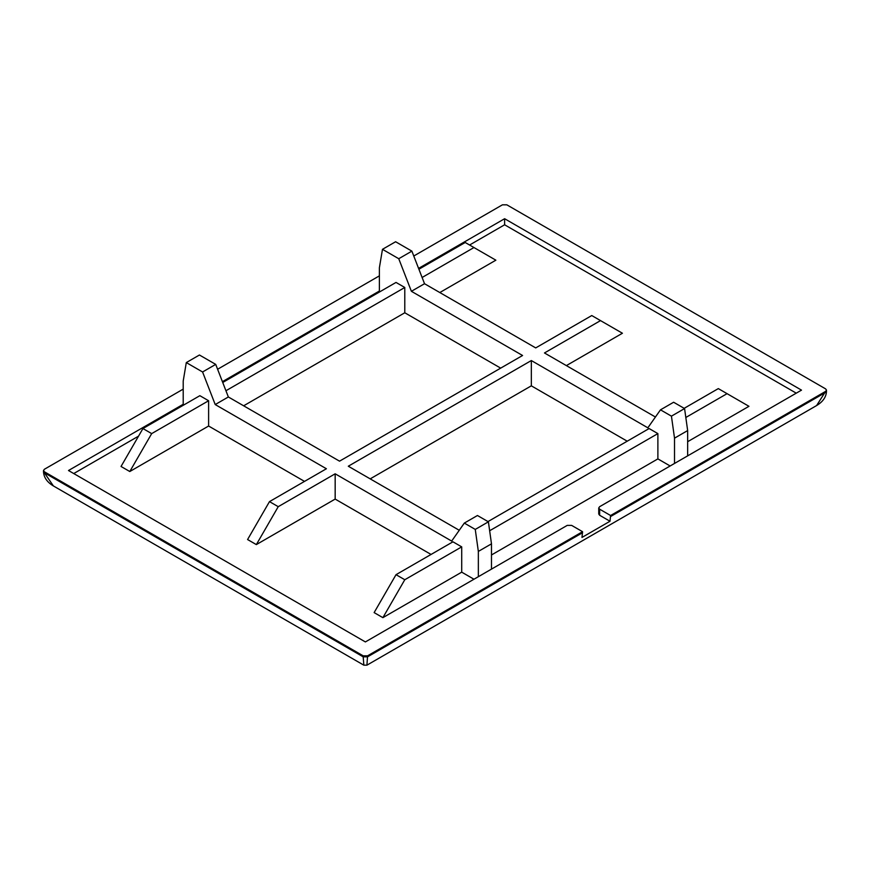 <?xml version="1.0" encoding="UTF-8"?>
<svg xmlns="http://www.w3.org/2000/svg" width="870" height="870" viewBox="0 0 870 870"><rect width="100%" height="100%" fill="white"/><g stroke="black" fill="none" stroke-linecap="round" stroke-linejoin="round"><path stroke-width="1.3" d="M418.905 269.221L465.211 242.491L495.867 260.184L439.818 292.537M422.113 277.486L473.976 247.537M278.237 506.677L335.167 473.802L335.167 499.086L256.345 544.598L278.237 506.677L269.483 501.62L326.402 468.756L215.216 404.561L228.353 396.97L339.539 461.165L522.576 355.493L411.39 291.298L424.527 283.718L535.713 347.913L591.763 315.549L622.42 333.243L566.37 365.607M655.436 417.024L544.468 352.959L600.518 320.606M478.348 576.701L478.348 551.417L475.259 529.417L464.319 523.087L451.671 541.075L335.167 473.802M459.262 530.287L348.294 466.222L531.331 360.55L531.331 385.834L370.196 478.859M674.522 463.438L674.522 438.165L671.433 416.154L660.482 409.835L647.846 427.812L531.331 360.55M684.157 408.334L718.315 388.607L748.961 406.312L687.659 441.699M685.821 417.48L727.07 393.664M382.887 617.656L404.789 579.735L396.024 574.678L374.133 612.6L382.887 617.656L461.709 572.155L461.709 546.871L404.789 579.735M461.709 546.871L452.955 541.814L396.024 574.678M269.483 501.62L247.58 539.541L256.345 544.598M129.793 471.529L151.684 433.608L142.93 428.551L121.039 466.472L129.793 471.529L208.615 426.028L208.615 400.744L151.684 433.608M208.615 400.744L199.861 395.687L142.93 428.551M489.647 530.743L657.883 433.608L649.129 428.551L487.983 521.587M657.883 433.608L657.883 458.892L491.485 554.962M225.939 390.739L404.789 287.481L396.024 282.435L222.731 382.485M404.789 287.481L404.789 312.765L243.643 405.801M411.39 291.298L398.754 258.716L382.474 249.32L379.385 267.764L379.385 292.037M500.685 368.13L404.789 312.765M670.139 465.972L657.883 458.892M627.226 441.199L531.331 385.834M228.353 396.97L215.716 364.389L199.437 355.003L186.3 362.583L183.211 381.027L183.211 405.3M215.216 404.561L202.579 371.979L186.3 362.583M304.511 481.393L208.615 426.028M473.976 579.224L461.709 572.155M431.063 554.451L335.167 499.086M424.527 283.718L411.88 251.136L395.611 241.74L382.474 249.32M599.647 515.268L599.647 509.2L598.734 507.939L598.734 514.007L599.647 515.268L610 521.25L581.976 537.432L582.563 531.7L571.623 525.382L567.24 525.382L365.378 641.929L68.491 470.518L183.211 404.289M796.257 393.164L504.622 224.786L469.593 245.014M138.547 436.142L73.743 473.552M222.415 381.658L379.385 291.026M418.579 268.395L504.622 218.718L801.509 390.13L599.647 506.677L598.734 507.939M599.647 509.2L610.588 515.519L610 521.25M413.772 256.008L502.436 204.82L506.818 204.82L825.597 388.868L826.5 390.13L825.597 391.391L610.588 515.519M582.563 531.7L367.564 655.828L363.181 655.828L44.403 471.79L43.5 470.518L44.403 469.256L183.211 389.118M217.598 369.261L379.385 275.855M687.659 455.858L687.659 430.574L674.522 438.165M687.659 430.574L684.57 408.563L671.433 416.154M684.57 408.563L673.619 402.244L660.482 409.835M411.88 251.136L398.754 258.716M478.348 551.417L491.485 543.837L488.396 521.826L477.456 515.508L464.319 523.087M475.259 529.417L488.396 521.826M202.579 371.979L215.716 364.389M491.485 569.121L491.485 543.837M825.597 391.391L816.615 405.55L366.922 665.169L367.564 655.828M582.563 532.712L367.564 656.839L363.181 656.839L363.856 665.18M366.922 665.169L363.834 665.169L53.385 485.938L43.5 471.529C43.75 477.358 47.045 482.154 53.385 485.938M504.622 218.718L504.622 224.786M826.5 390.13L825.597 392.403L610.588 516.53M363.181 655.828L363.181 656.839L44.403 472.801L44.403 471.79M826.5 391.141C826.25 396.959 822.955 401.766 816.615 405.54M43.5 470.518L43.5 471.529"/></g></svg>
